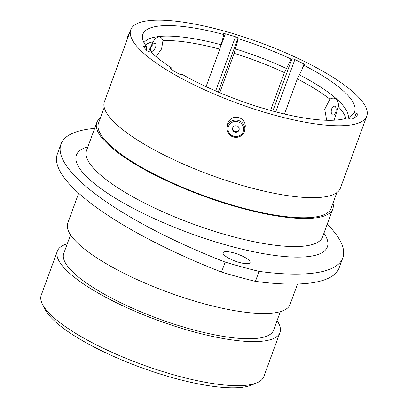 <?xml version="1.0" encoding="UTF-8"?>
<svg xmlns="http://www.w3.org/2000/svg" width="408" height="408" viewBox="0 0 408 408"><rect width="100%" height="100%" fill="white"/><g stroke="black" fill="none" stroke-linecap="round" stroke-linejoin="round"><path stroke-width="0.61" d="M171.666 69.625L171.829 68.131A112.725 29.039 20.1 0 1 151.261 52.198L149.603 51.811A2.387 0.612 -159.9 0 1 147.645 51.082A2.387 0.612 -159.9 0 1 146.768 50.485A116.831 30.095 20.1 0 1 143.32 46.507A2.387 0.612 -159.9 0 1 143.234 46.226A2.387 0.612 -159.9 0 1 144.718 46.181L144.197 47.603M354.46 117.749L356.133 113.189A2.387 0.612 -159.9 0 1 357.811 114.449A2.387 0.612 -159.9 0 1 357.796 114.48A116.831 30.095 20.1 0 1 351.976 119.065A2.387 0.612 -159.9 0 1 349.309 118.565L347.468 117.805A112.725 29.039 20.1 0 1 191.765 79.621A112.725 29.039 20.1 0 1 182.59 74.623L181.407 74.598A2.387 0.612 -159.9 0 1 178.541 73.741A2.387 0.612 -159.9 0 1 178.311 73.613A116.831 30.095 20.1 0 1 170.712 69.028A2.387 0.612 -159.9 0 1 170.065 68.289A2.387 0.612 -159.9 0 1 170.646 68.105L170.391 68.804M256.994 382.775L251.639 385.035A114.092 29.391 -159.9 0 1 93.381 346.657A114.092 29.391 -159.9 0 1 45.104 309.458L42.468 304.271A118.509 30.529 20.1 0 0 92.616 342.914A118.509 30.529 20.1 0 0 256.994 382.775A118.509 30.529 20.1 0 0 263.818 376.61L279.949 332.535A118.509 30.529 20.1 0 0 277.063 320.627M243.826 256.826A14.351 3.698 20.1 0 0 223.094 252.746A14.351 3.698 20.1 0 0 229.316 258.529A14.351 3.698 20.1 0 0 250.048 262.609A14.351 3.698 20.1 0 0 243.826 256.826M326.675 120.268L324.717 109.257L329.888 99.18C332.392 97.747 334.58 97.808 336.442 99.358C337.962 100.822 338.604 103.285 338.375 106.753L334.009 120.202M148.537 51.479L153.133 41.764C154.958 38.857 156.764 37.25 158.544 36.939L159.003 36.919M67.254 243.851A118.509 30.529 20.1 0 0 57.365 251.083A118.509 30.529 20.1 0 0 108.742 298.84A118.509 30.529 20.1 0 0 279.949 332.535M70.548 234.85L63.75 253.419A111.71 28.774 20.1 0 0 112.18 298.437A111.71 28.774 20.1 0 0 273.564 330.2L280.357 311.63M78.678 193.229L67.754 223.084A118.376 30.493 20.1 0 0 119.07 270.79A118.376 30.493 20.1 0 0 290.088 304.445L297.565 284.019M100.368 118.019A125.664 32.37 20.1 0 0 96.788 122.538A125.664 32.37 20.1 0 0 151.266 173.181A125.664 32.37 20.1 0 0 332.806 208.911A125.664 32.37 20.1 0 0 332.989 203.148M104.234 107.467L98.491 123.16A123.853 31.906 20.1 0 0 152.179 173.074A123.853 31.906 20.1 0 0 331.107 208.289L336.85 192.596M130.744 29.748L104.412 101.704A125.664 32.37 20.1 0 0 158.891 152.347A125.664 32.37 20.1 0 0 340.43 188.073L366.761 116.117A125.664 32.37 20.1 0 0 312.283 65.479A125.664 32.37 20.1 0 0 130.744 29.748A125.664 32.37 20.1 0 0 185.222 80.386A125.664 32.37 20.1 0 0 366.761 116.117M284.488 114.026L297.33 78.928L304.062 65.372L304.868 65.193A2.387 0.612 -159.9 0 0 305.113 65.035A2.387 0.612 -159.9 0 0 304.001 64.036A116.831 30.095 20.1 0 0 294.867 59.568L275.737 111.848M356.133 113.189L354.287 112.429A112.725 29.039 20.1 0 0 304.062 65.372M354.287 112.429L349.059 118.458M158.544 36.939C160.675 36.791 162.144 38.01 162.955 40.611L161.594 48.904L156.085 56.646M206.055 86.664L219.785 49.149L223.895 34.583A112.725 29.039 20.1 0 0 142.428 37.021A112.725 29.039 20.1 0 0 146.37 46.568L144.718 46.181M146.345 50.031L146.37 46.568M94.651 128.382A211.941 54.596 20.1 0 0 60.991 144.075A211.941 54.596 20.1 0 0 225.165 262.094A196.488 50.612 20.1 0 0 259.065 271.381A211.941 54.596 20.1 0 0 342.802 257.892A211.941 54.596 20.1 0 0 327.216 224.181M259.065 271.381L255.413 281.362A196.488 50.612 20.1 0 1 221.513 272.07A211.941 54.596 -159.9 0 1 57.339 154.051L60.991 144.075M225.165 262.094L221.513 272.07M342.802 257.892L339.15 267.867A211.941 54.596 -159.9 0 1 255.413 281.362M270.545 110.441L284.391 72.604L291.118 59.043A112.725 29.039 20.1 0 0 238.272 38.75L237.976 38.148L218.239 92.086M219.739 92.723L234.156 53.31L238.272 38.75M171.829 68.131L170.646 68.105M223.895 34.583L223.604 33.981A2.387 0.612 -159.9 0 1 223.584 33.808A2.387 0.612 -159.9 0 1 225.344 33.828L220.463 47.16M215.654 90.974L235.487 36.766A116.831 30.095 20.1 0 0 225.344 33.828M235.487 36.766A2.387 0.612 -159.9 0 1 237.976 38.148M291.118 59.043L291.929 58.869A2.387 0.612 -159.9 0 1 294.867 59.568M57.365 251.083L41.239 295.157A118.509 30.529 20.1 0 0 42.468 304.271M335.932 111.343A4.488 2.361 -79.4 0 0 334.504 106.182A4.488 2.361 -79.4 0 0 331.423 109.844A4.488 2.361 -79.4 0 0 332.851 115.005A4.488 2.361 -79.4 0 0 335.932 111.343M155.871 46.109A4.488 1.969 117.6 0 0 155.397 43.34A4.488 1.969 117.6 0 0 152.842 44.543A4.488 1.969 117.6 0 0 150.766 48.527A4.488 1.969 117.6 0 0 151.24 51.291A4.488 1.969 117.6 0 0 153.796 50.092A4.488 1.969 117.6 0 0 155.871 46.109M128.627 35.532A8.966 3.937 117.6 0 0 127.561 38.449M126.919 40.208A7.844 3.442 -62.4 0 1 129.708 32.579M240.098 122.691A7.844 7.568 -171.3 0 0 229.265 124.823A7.844 7.568 -171.3 0 0 231.586 135.318A7.844 7.568 -171.3 0 0 242.423 133.186A7.844 7.568 -171.3 0 0 240.098 122.691M231.025 135.93A8.966 8.65 8.7 0 1 227.026 127.357A8.966 8.65 8.7 0 1 240.751 121.497A8.966 8.65 8.7 0 1 244.749 130.07A8.966 8.65 8.7 0 1 231.025 135.93M234.019 131.713A3.366 3.249 -171.3 0 0 239.17 129.514A3.366 3.249 -171.3 0 0 237.67 126.296A3.366 3.249 -171.3 0 0 232.519 128.494A3.366 3.249 -171.3 0 0 234.019 131.713M232.575 128.204A3.366 3.249 -171.3 0 0 239.2 129.219M227.026 127.357L227.46 124.527A8.966 8.65 8.7 0 1 241.184 118.667A8.966 8.65 8.7 0 1 245.183 127.24L244.749 130.07M96.788 122.538L86.527 150.583A125.664 32.37 20.1 0 0 141.005 201.226A125.664 32.37 20.1 0 0 322.544 236.956L332.806 208.911M323.921 233.187A133.61 34.415 -159.9 0 1 276.032 255.597A133.61 34.415 -159.9 0 1 134.344 208.911A133.61 34.415 -159.9 0 1 87.904 146.814M329.888 99.18A108.309 27.902 20.1 0 0 297.33 78.928M345.826 118.371A108.309 27.902 20.1 0 0 338.375 106.753M348.259 118.131A109.109 28.106 20.1 0 0 299.181 74.746M153.133 41.764A108.309 27.902 20.1 0 0 145.284 44.982M219.785 49.149A108.309 27.902 20.1 0 0 162.955 40.611M221.161 44.783A109.109 28.106 20.1 0 0 143.958 42.651M284.391 72.604A108.309 27.902 20.1 0 0 234.156 53.31M286.243 68.416A109.109 28.106 20.1 0 0 235.538 48.945M302.211 68.921L304.001 64.036M272.825 111.068L291.929 58.869"/></g></svg>
